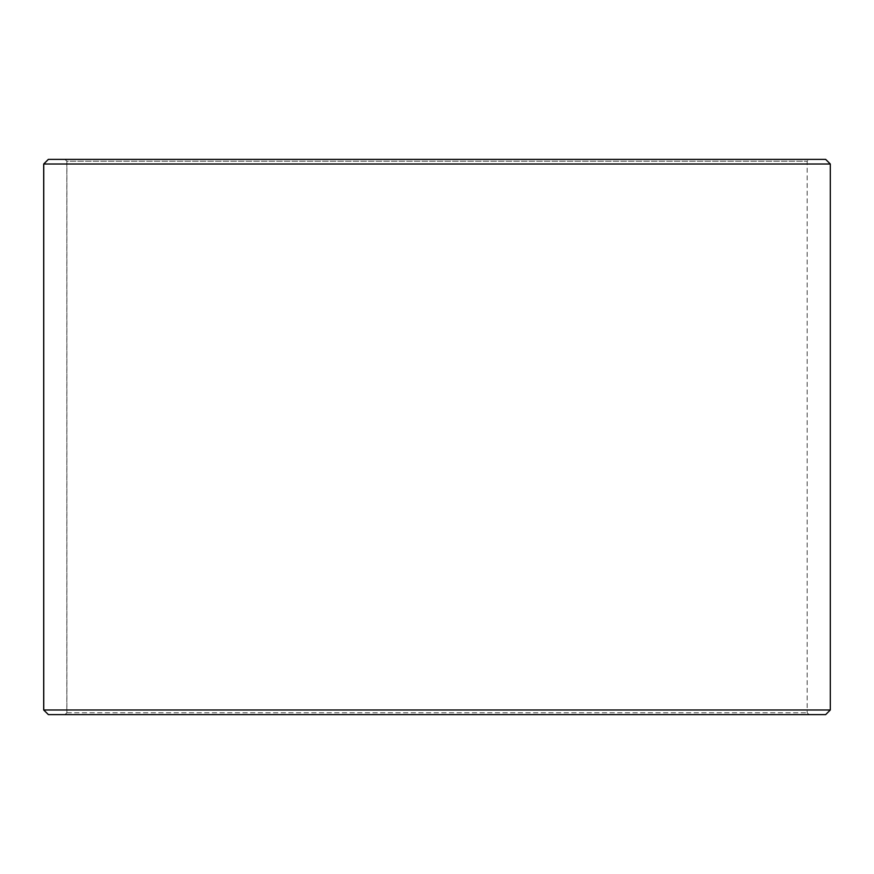 <?xml version="1.0" encoding="UTF-8"?>
<svg xmlns="http://www.w3.org/2000/svg" width="874" height="874" viewBox="0 0 874 874"><rect width="100%" height="100%" fill="white"/><g stroke="black" fill="none" stroke-linecap="round" stroke-linejoin="round"><path stroke-width="0.66" stroke-dasharray="4.37 3.28" d="M65.037 714.626L809.018 714.626L48.387 714.626L65.037 714.626L66.894 712.769L66.894 161.231L807.161 161.231L66.839 161.231L64.982 159.374L48.387 159.374L809.018 159.374L64.982 159.374M66.894 712.769L807.161 712.769L66.839 712.769L66.839 161.231M66.894 161.231L65.037 159.374M825.668 159.374L48.332 159.374M830.3 164.006L43.7 164.006M830.3 709.994L43.7 709.994M825.668 714.626L48.332 714.626M64.982 714.626L66.839 712.769M809.018 714.626L807.161 712.769L807.161 161.231L809.018 159.374"/><path stroke-width="1.31" d="M43.755 709.994L48.387 714.626L43.7 709.994L43.7 164.006L48.332 159.374L825.668 159.374L830.3 164.006L43.755 164.006L43.755 709.994L830.3 709.994L830.3 164.006M48.387 159.374L43.755 164.006M48.387 714.626L825.668 714.626L830.3 709.994"/></g></svg>
